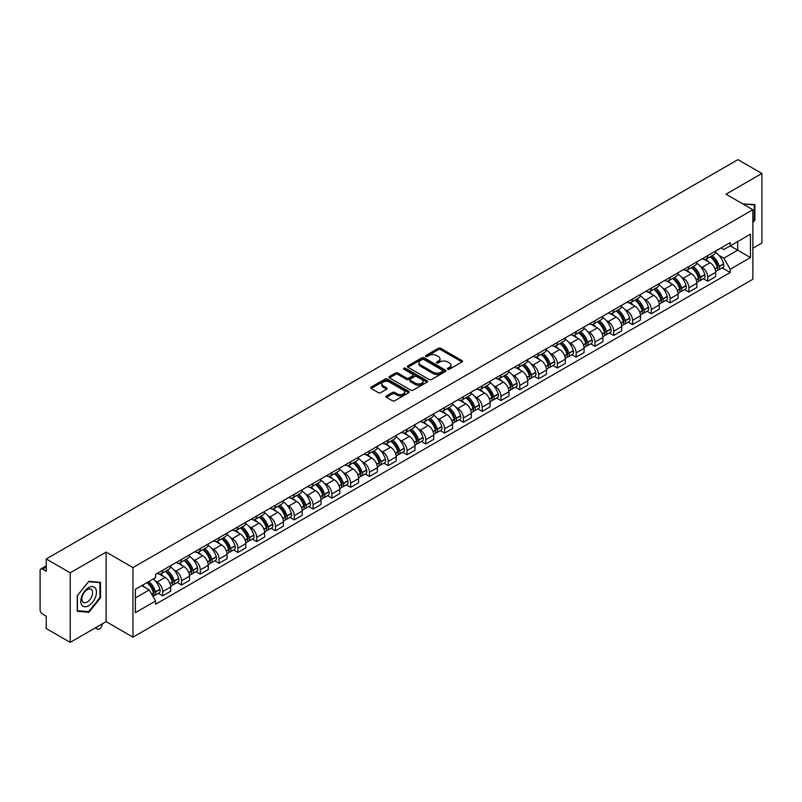 <?xml version="1.0" encoding="UTF-8"?>
<svg xmlns="http://www.w3.org/2000/svg" width="802" height="802" viewBox="0 0 802 802"><rect width="100%" height="100%" fill="white"/><g stroke="black" fill="none" stroke-linecap="round" stroke-linejoin="round"><path stroke-width="1.2" d="M447.777 369.201A1.173 0.672 0 0 0 449.431 369.201L461.992 361.953A1.674 0.962 0 0 0 462.483 361.271A1.674 0.962 0 0 0 461.992 360.579L440.709 348.299A1.674 0.962 0 0 0 438.343 348.299L425.782 355.547A1.173 0.672 0 0 0 427.436 356.509L429.06 355.567A5.353 3.088 0 0 1 436.629 355.567L438.403 356.589A5.353 3.088 0 0 1 439.967 358.775A5.353 3.088 0 0 1 438.403 360.96L436.779 361.892A1.173 0.672 0 0 0 438.433 362.855L440.057 361.913A5.353 3.088 0 0 1 447.626 361.913L449.401 362.935A5.353 3.088 0 0 1 450.965 365.121A5.353 3.088 0 0 1 449.401 367.306L447.777 368.248A1.173 0.672 0 0 0 447.777 369.201L447.777 368.248M386.434 395.947A1.674 0.962 0 0 0 385.942 396.629A1.674 0.962 0 0 0 386.434 397.311L392.409 400.759A1.674 0.962 0 0 0 394.774 400.759L408.719 392.699A1.674 0.962 0 0 0 409.21 392.018A1.674 0.962 0 0 0 408.719 391.336L387.436 379.045A1.674 0.962 0 0 0 385.08 379.045L371.125 387.105A1.674 0.962 0 0 0 370.634 387.787A1.674 0.962 0 0 0 371.125 388.469L378.333 392.629A1.674 0.962 0 0 0 380.699 392.629L386.674 389.191A1.674 0.962 0 0 0 387.165 388.499A1.674 0.962 0 0 0 386.674 387.817L383.095 385.752A4.471 2.586 0 0 1 381.782 383.927A4.471 2.586 0 0 1 384.549 381.541A4.471 2.586 0 0 1 389.421 382.103L403.436 390.193A4.471 2.586 0 0 1 404.739 392.018A4.471 2.586 0 0 1 401.982 394.404A4.471 2.586 0 0 1 397.11 393.842L394.774 392.499A1.674 0.962 0 0 0 392.409 392.499L386.434 395.947L386.434 397.311M132.972 567.595L106.115 552.087L70.215 572.818L46.245 558.974L737.93 159.638L761.9 173.473L726 194.204L752.867 209.713L132.972 567.595L132.972 637.149L752.867 279.256L752.867 209.713M429.18 379.526A1.674 0.962 0 0 0 431.546 379.526L445.501 371.476A1.674 0.962 0 0 0 445.982 370.785A1.674 0.962 0 0 0 445.501 370.103L424.218 357.822A1.674 0.962 0 0 0 421.852 357.822L407.897 365.872A1.674 0.962 0 0 0 407.406 366.554A1.674 0.962 0 0 0 407.897 367.236L429.18 379.526M404.288 369.451A1.173 0.672 0 0 1 405.471 369.622L405.471 368.228L427.115 380.719A1.674 0.962 0 0 1 427.596 381.401A1.674 0.962 0 0 1 427.115 382.083L413.16 390.143A1.674 0.962 0 0 1 410.794 390.143L389.511 377.852L395.476 374.434L395.476 373.04L389.511 376.489A1.674 0.962 0 0 0 389.02 377.171A1.674 0.962 0 0 0 389.511 377.852L389.511 376.489M395.476 374.434A1.674 0.962 0 0 1 397.842 374.434L397.842 373.04A1.674 0.962 0 0 0 395.476 373.04M397.842 373.04L406.474 378.023A1.674 0.962 0 0 0 408.84 378.023L412.799 375.737A1.674 0.962 0 0 0 413.291 375.055A1.674 0.962 0 0 0 412.799 374.374L403.817 369.181A1.173 0.672 0 0 1 405.471 368.228M70.215 572.818L70.215 642.362L46.245 628.527L46.245 616.217L42.506 614.061A3.408 1.965 -120 0 1 40.1 609.881L40.1 570.523A3.408 1.965 -120 0 1 40.802 568.959L46.245 565.821M752.867 248.239L761.9 243.026L761.9 173.473M70.215 642.362L106.115 621.64L132.972 637.149M46.245 558.974L46.245 571.285L42.506 569.129A3.408 1.965 -120 0 0 40.802 568.959M707.695 255.607A7.84 4.521 60 0 1 706.071 259.126L714.021 254.535A7.84 4.521 -120 0 0 715.645 251.026M700.146 266.204L702.151 267.367A7.84 4.521 60 0 1 707.695 276.961L715.645 272.369A7.84 4.521 -120 0 0 710.101 262.775L704.407 259.487M715.645 272.369L715.645 276.62L707.695 281.201L703.384 278.715M706.071 259.126A7.84 4.521 60 0 1 702.211 258.775M707.695 276.961L707.695 281.201M688.898 266.464A7.84 4.521 60 0 1 687.274 269.983L695.224 265.392A7.84 4.521 -120 0 0 696.848 261.873M684.587 289.562L688.898 292.058L696.848 287.467L696.848 283.226A7.84 4.521 -120 0 0 691.314 273.622L685.62 270.334M687.274 269.983A7.84 4.521 60 0 1 683.424 269.622M681.359 277.061L683.364 278.214A7.84 4.521 60 0 1 688.898 287.808L688.898 292.058M670.111 277.312A7.84 4.521 60 0 1 668.487 280.83L676.437 276.239A7.84 4.521 -120 0 0 678.061 272.72M665.8 300.419L670.111 302.905L678.061 298.314L678.061 294.073A7.84 4.521 -120 0 0 672.517 284.469L666.823 281.191M668.487 280.83A7.84 4.521 60 0 1 664.627 280.469M662.562 287.908L664.567 289.061A7.84 4.521 60 0 1 670.111 298.665L670.111 302.905M651.314 288.159A7.84 4.521 60 0 1 649.69 291.677L657.64 287.086A7.84 4.521 -120 0 0 659.264 283.567M647.003 311.266L651.314 313.752L659.264 309.161L659.264 304.92A7.84 4.521 -120 0 0 653.73 295.326L648.036 292.038M649.69 291.677A7.84 4.521 60 0 1 645.841 291.327M643.775 298.755L645.78 299.918A7.84 4.521 60 0 1 651.314 309.512L651.314 313.752M632.527 299.006A7.84 4.521 60 0 1 630.903 302.524L638.853 297.933A7.84 4.521 -120 0 0 640.477 294.414M628.217 322.113L632.527 324.599L640.477 320.008L640.477 315.767A7.84 4.521 -120 0 0 634.933 306.174L629.239 302.885M630.903 302.524A7.84 4.521 60 0 1 627.044 302.174M624.979 309.602L626.984 310.765A7.84 4.521 60 0 1 632.527 320.359L632.527 324.599M613.731 309.863A7.84 4.521 60 0 1 612.106 313.371L620.056 308.79A7.84 4.521 -120 0 0 621.68 305.271M609.42 332.96L613.731 335.457L621.68 330.865L621.68 326.615A7.84 4.521 -120 0 0 616.147 317.021L610.452 313.732M612.106 313.371A7.84 4.521 60 0 1 608.257 313.021M606.192 320.459L608.197 321.612A7.84 4.521 60 0 1 613.731 331.206L613.731 335.457M594.944 320.71A7.84 4.521 60 0 1 593.32 324.229L601.269 319.637A7.84 4.521 -120 0 0 602.893 316.118M590.633 343.807L594.944 346.304L602.893 341.712L602.893 337.472A7.84 4.521 -120 0 0 597.35 327.868L591.655 324.589M593.32 324.229A7.84 4.521 60 0 1 589.46 323.868M587.395 331.306L589.4 332.459A7.84 4.521 60 0 1 594.944 342.063L594.944 346.304M576.147 331.557A7.84 4.521 60 0 1 574.523 335.076L582.473 330.484A7.84 4.521 -120 0 0 584.097 326.965M571.836 354.664L576.147 357.151L584.097 352.559L584.097 348.319A7.84 4.521 -120 0 0 578.563 338.725L572.869 335.437M574.523 335.076A7.84 4.521 60 0 1 570.673 334.725M568.608 342.153L570.613 343.306A7.84 4.521 60 0 1 576.147 352.91L576.147 357.151M557.36 342.404A7.84 4.521 60 0 1 555.736 345.923L563.686 341.331A7.84 4.521 -120 0 0 565.31 337.812M553.049 365.512L557.36 367.998L565.31 363.406L565.31 359.166A7.84 4.521 -120 0 0 559.766 349.572L554.072 346.284M555.736 345.923A7.84 4.521 60 0 1 551.876 345.572M549.811 353L551.816 354.163A7.84 4.521 60 0 1 557.36 363.757L557.36 367.998M538.563 353.251A7.84 4.521 60 0 1 536.939 356.77L544.889 352.188A7.84 4.521 -120 0 0 546.513 348.669M534.252 376.359L538.563 378.845L546.513 374.263L546.513 370.013A7.84 4.521 -120 0 0 540.979 360.419L535.285 357.131M536.939 356.77A7.84 4.521 60 0 1 533.089 356.419M531.024 363.847L533.029 365.01A7.84 4.521 60 0 1 538.563 374.604L538.563 378.845M519.776 364.108A7.84 4.521 60 0 1 518.152 367.627L526.102 363.035A7.84 4.521 -120 0 0 527.726 359.517M515.465 387.206L519.776 389.702L527.726 385.11L527.726 380.87A7.84 4.521 -120 0 0 522.182 371.266L516.488 367.988M518.152 367.627A7.84 4.521 60 0 1 514.293 367.266M512.227 374.704L514.232 375.857A7.84 4.521 60 0 1 519.776 385.461L519.776 389.702M500.979 374.955A7.84 4.521 60 0 1 499.355 378.474L507.305 373.882A7.84 4.521 -120 0 0 508.929 370.364M496.669 398.063L500.979 400.549L508.929 395.957L508.929 391.717A7.84 4.521 -120 0 0 503.395 382.123L497.701 378.835M499.355 378.474A7.84 4.521 60 0 1 495.506 378.123M493.441 385.551L495.446 386.704A7.84 4.521 60 0 1 500.979 396.308L500.979 400.549M482.192 385.802A7.84 4.521 60 0 1 480.568 389.321L488.518 384.729A7.84 4.521 -120 0 0 490.142 381.211M477.882 408.91L482.192 411.396L490.142 406.804L490.142 402.564A7.84 4.521 -120 0 0 484.598 392.97L478.904 389.682M480.568 389.321A7.84 4.521 60 0 1 476.709 388.97M474.644 396.399L476.649 397.561A7.84 4.521 60 0 1 482.192 407.155L482.192 411.396M463.396 396.649A7.84 4.521 60 0 1 461.772 400.168L469.721 395.576A7.84 4.521 -120 0 0 471.345 392.068M459.085 419.757L463.396 422.243L471.345 417.662L471.345 413.411A7.84 4.521 -120 0 0 465.812 403.817L460.117 400.529M461.772 400.168A7.84 4.521 60 0 1 457.922 399.817M455.857 407.246L457.862 408.408A7.84 4.521 60 0 1 463.396 418.002L463.396 422.243M444.609 407.506A7.84 4.521 60 0 1 442.985 411.025L450.935 406.434A7.84 4.521 -120 0 0 452.559 402.915M440.298 430.604L444.609 433.1L452.559 428.509L452.559 424.268A7.84 4.521 -120 0 0 447.015 414.664L441.321 411.376M442.985 411.025A7.84 4.521 60 0 1 439.125 410.664M437.06 418.103L439.065 419.256A7.84 4.521 60 0 1 444.609 428.849L444.609 433.1M425.812 418.353A7.84 4.521 60 0 1 424.188 421.872L432.138 417.281A7.84 4.521 -120 0 0 433.762 413.762M421.501 441.461L425.812 443.947L433.762 439.356L433.762 435.115A7.84 4.521 -120 0 0 428.228 425.511L422.534 422.233M424.188 421.872A7.84 4.521 60 0 1 420.338 421.511M418.273 428.95L420.278 430.103A7.84 4.521 60 0 1 425.812 439.707L425.812 443.947M407.025 429.2A7.84 4.521 60 0 1 405.401 432.719L413.351 428.128A7.84 4.521 -120 0 0 414.975 424.609M402.714 452.308L407.025 454.794L414.975 450.203L414.975 445.962A7.84 4.521 -120 0 0 409.431 436.368L403.737 433.08M405.401 432.719A7.84 4.521 60 0 1 401.541 432.368M399.476 439.797L401.481 440.96A7.84 4.521 60 0 1 407.025 450.554L407.025 454.794M388.228 440.047A7.84 4.521 60 0 1 386.604 443.566L394.554 438.975A7.84 4.521 -120 0 0 396.178 435.456M383.917 463.155L388.228 465.641L396.178 461.05L396.178 456.809A7.84 4.521 -120 0 0 390.644 447.215L384.95 443.927M386.604 443.566A7.84 4.521 60 0 1 382.755 443.215M380.689 450.644L382.694 451.807A7.84 4.521 60 0 1 388.228 461.401L388.228 465.641M369.441 450.904A7.84 4.521 60 0 1 367.817 454.413L375.767 449.832A7.84 4.521 -120 0 0 377.391 446.313M365.131 474.002L369.441 476.498L377.391 471.907L377.391 467.666A7.84 4.521 -120 0 0 371.847 458.062L366.153 454.774M367.817 454.413A7.84 4.521 60 0 1 363.958 454.062M361.892 461.501L363.897 462.654A7.84 4.521 60 0 1 369.441 472.248L369.441 476.498M350.644 461.752A7.84 4.521 60 0 1 349.02 465.27L356.97 460.679A7.84 4.521 -120 0 0 358.594 457.16M346.334 484.849L350.644 487.345L358.594 482.754L358.594 478.513A7.84 4.521 -120 0 0 353.06 468.909L347.366 465.631M349.02 465.27A7.84 4.521 60 0 1 345.171 464.909M343.106 472.348L345.111 473.501A7.84 4.521 60 0 1 350.644 483.105L350.644 487.345M331.858 472.599A7.84 4.521 60 0 1 330.234 476.117L338.183 471.526A7.84 4.521 -120 0 0 339.807 468.007M327.547 495.706L331.858 498.192L339.807 493.601L339.807 489.36A7.84 4.521 -120 0 0 334.264 479.766L328.569 476.478M330.234 476.117A7.84 4.521 60 0 1 326.374 475.766M324.309 483.195L326.314 484.348A7.84 4.521 60 0 1 331.858 493.952L331.858 498.192M313.061 483.446A7.84 4.521 60 0 1 311.437 486.964L319.386 482.373A7.84 4.521 -120 0 0 321.011 478.854M308.75 506.553L313.061 509.039L321.011 504.448L321.011 500.207A7.84 4.521 -120 0 0 315.477 490.613L309.783 487.325M311.437 486.964A7.84 4.521 60 0 1 307.587 486.613M305.522 494.042L307.527 495.205A7.84 4.521 60 0 1 313.061 504.799L313.061 509.039M294.274 494.303A7.84 4.521 60 0 1 292.65 497.811L300.6 493.23A7.84 4.521 -120 0 0 302.224 489.711M289.963 517.4L294.274 519.886L302.224 515.305L302.224 511.054A7.84 4.521 -120 0 0 296.68 501.461L290.986 498.172M292.65 497.811A7.84 4.521 60 0 1 288.79 497.461M286.725 504.889L288.73 506.052A7.84 4.521 60 0 1 294.274 515.646L294.274 519.886M275.477 505.15A7.84 4.521 60 0 1 273.853 508.668L281.803 504.077A7.84 4.521 -120 0 0 283.427 500.558M271.166 528.247L275.477 530.744L283.427 526.152L283.427 521.912A7.84 4.521 -120 0 0 277.893 512.308L272.199 509.029M273.853 508.668A7.84 4.521 60 0 1 270.003 508.308M267.938 515.746L269.943 516.899A7.84 4.521 60 0 1 275.477 526.503L275.477 530.744M256.69 515.997A7.84 4.521 60 0 1 255.066 519.516L263.016 514.924A7.84 4.521 -120 0 0 264.64 511.405M252.379 539.104L256.69 541.591L264.64 536.999L264.64 532.759A7.84 4.521 -120 0 0 259.096 523.165L253.402 519.876M255.066 519.516A7.84 4.521 60 0 1 251.206 519.165M249.141 526.593L251.146 527.746A7.84 4.521 60 0 1 256.69 537.35L256.69 541.591M237.893 526.844A7.84 4.521 60 0 1 236.269 530.363L244.219 525.771A7.84 4.521 -120 0 0 245.843 522.252M233.582 549.951L237.893 552.438L245.843 547.846L245.843 543.606A7.84 4.521 -120 0 0 240.309 534.012L234.615 530.723M236.269 530.363A7.84 4.521 60 0 1 232.42 530.012M230.354 537.44L232.359 538.603A7.84 4.521 60 0 1 237.893 548.197L237.893 552.438M219.106 537.691A7.84 4.521 60 0 1 217.482 541.21L225.432 536.618A7.84 4.521 -120 0 0 227.056 533.109M214.796 560.798L219.106 563.285L227.056 558.703L227.056 554.453A7.84 4.521 -120 0 0 221.512 544.859L215.818 541.571M217.482 541.21A7.84 4.521 60 0 1 213.623 540.859M211.558 548.287L213.563 549.45A7.84 4.521 60 0 1 219.106 559.044L219.106 563.285M200.31 548.548A7.84 4.521 60 0 1 198.685 552.067L206.635 547.475A7.84 4.521 -120 0 0 208.259 543.957M195.999 571.646L200.31 574.142L208.259 569.55L208.259 565.31A7.84 4.521 -120 0 0 202.726 555.706L197.031 552.418M198.685 552.067A7.84 4.521 60 0 1 194.836 551.706M192.771 559.144L194.776 560.297A7.84 4.521 60 0 1 200.31 569.891L200.31 574.142M181.523 559.395A7.84 4.521 60 0 1 179.899 562.914L187.848 558.322A7.84 4.521 -120 0 0 189.472 554.804M177.212 582.503L181.523 584.989L189.472 580.397L189.472 576.157A7.84 4.521 -120 0 0 183.929 566.553L178.234 563.275M179.899 562.914A7.84 4.521 60 0 1 176.039 562.563M173.974 569.991L175.979 571.144A7.84 4.521 60 0 1 181.523 580.748L181.523 584.989M162.726 570.242A7.84 4.521 60 0 1 161.102 573.761L169.052 569.169A7.84 4.521 -120 0 0 170.676 565.651M158.415 593.35L162.726 595.836L170.676 591.244L170.676 587.004A7.84 4.521 -120 0 0 165.142 577.41L159.448 574.122M161.102 573.761A7.84 4.521 60 0 1 157.252 573.41M155.187 580.838L157.192 582.001A7.84 4.521 60 0 1 162.726 591.595L162.726 595.836M721.008 247.928L723.835 249.562L750.451 234.194L737.69 241.562L737.69 250.184L723.835 258.184L718.943 255.357M135.388 597.921L149.242 589.921L155.618 600.979L135.388 612.668L135.388 589.3L155.618 577.61L155.618 574.342L730.221 242.605L730.221 245.873L750.451 257.562L730.221 269.241L723.835 258.184M750.451 234.194L750.451 257.562M155.618 600.979L155.618 604.257L730.221 272.51L730.221 269.241M752.867 222.545L754.852 220.069L754.852 204.57L742.893 203.949L754.251 204.881L754.251 219.898L752.867 221.623M106.115 552.087L106.115 621.64M77.263 611.274L88.882 612.307L100.511 597.851L100.511 582.352L88.882 581.31L77.263 595.776L77.263 611.274M149.242 589.921L141.774 585.61M722.171 267.868L730.221 272.51M754.251 219.718L754.852 220.069M87.659 611.605L88.882 612.307M99.909 597.5L100.511 597.851M448.238 369.371L449.401 368.699A5.353 3.088 0 0 0 450.965 366.514L450.965 365.121M439.967 358.775L439.967 360.168A5.353 3.088 0 0 1 438.403 362.354L437.24 363.015M461.972 361.963L440.709 349.682A1.674 0.962 0 0 0 438.343 349.682L426.243 356.669M445.471 371.486L424.218 359.206A1.674 0.962 0 0 0 421.852 359.206L407.917 367.256M442.544 371.266A1.173 0.672 0 0 0 442.544 370.313L423.857 359.527A1.173 0.672 0 0 0 422.203 359.527L420.489 360.519A5.353 3.088 0 0 0 418.925 362.704A5.353 3.088 0 0 0 420.489 364.88L433.26 372.258A5.353 3.088 0 0 0 440.829 372.258L442.544 371.266L442.544 372.659A1.173 0.672 0 0 0 442.884 372.178L442.884 370.785M418.925 362.704L418.925 364.088A5.353 3.088 0 0 0 420.489 366.273L420.489 364.88M442.544 372.659L440.829 373.652A5.353 3.088 0 0 1 433.26 373.652L420.489 366.273M397.842 374.434L406.474 379.416A1.674 0.962 0 0 0 408.84 379.416L412.799 377.13A1.674 0.962 0 0 0 413.291 376.449L413.291 375.055M405.471 369.622L427.085 382.103M415.436 383.196A4.471 2.586 0 0 0 420.308 383.757A4.471 2.586 0 0 0 423.065 381.371A4.471 2.586 0 0 0 421.762 379.546L416.819 376.689A1.674 0.962 0 0 0 414.454 376.689L410.494 378.985A1.674 0.962 0 0 0 410.012 379.667A1.674 0.962 0 0 0 410.494 380.348L415.436 383.196L415.436 384.589A4.471 2.586 0 0 0 420.308 385.15A4.471 2.586 0 0 0 423.065 382.765L423.065 381.371M410.012 379.667L410.012 381.05A1.674 0.962 0 0 0 410.494 381.742L410.494 380.348M415.436 384.589L410.494 381.742M404.739 392.018L404.739 393.411A4.471 2.586 0 0 1 401.982 395.797A4.471 2.586 0 0 1 397.11 395.236L394.774 393.892A1.674 0.962 0 0 0 392.409 393.892L386.454 397.321M381.782 383.927L381.782 385.321A4.471 2.586 0 0 0 383.095 387.145L383.095 385.752M386.654 389.201L383.095 387.145M408.699 392.719L387.436 380.439A1.674 0.962 0 0 0 385.08 380.439L371.146 388.479L371.125 387.105M710.652 256.48A10.737 6.195 60 0 1 710.702 256.52A10.737 6.195 60 0 1 717.77 266.144L717.83 266.364A2.085 1.203 60 0 1 717.499 268.008A2.085 1.203 60 0 1 717.449 268.028M710.181 256.76A12.942 7.479 60 0 1 717.299 267.437L717.359 267.657A4.301 2.486 60 0 1 716.677 271.036L715.615 271.657M717.419 270.084A4.301 2.486 -120 0 0 718.602 269.923A4.301 2.486 -120 0 0 719.284 266.545L719.224 266.324A12.942 7.479 -120 0 0 712.106 255.648M715.484 252.399A12.942 7.479 60 0 1 723.625 263.788L723.685 264.008A4.301 2.486 60 0 1 723.003 267.387L718.602 269.923M705.76 259.277A12.942 7.479 60 0 1 708.467 261.833M714.762 261.853L716.417 262.805M753.509 204.45L754.251 204.881M95.428 588.237A11.078 6.396 120 0 0 84.731 591.104A11.078 6.396 120 0 0 81.864 605.109A11.078 6.396 120 0 0 92.561 602.242A11.078 6.396 120 0 0 95.428 588.237M91.859 590.072A7.579 4.381 120 0 0 91.007 589.28A7.579 4.381 120 0 0 83.959 592.818A7.579 4.381 120 0 0 82.576 601.62A7.579 4.381 120 0 0 83.428 602.412A7.579 4.381 120 0 0 90.486 598.873A7.579 4.381 120 0 0 91.859 590.072M88.641 611.685L77.383 610.683L77.383 595.665L88.641 581.65L99.909 582.663L99.909 597.68L88.641 611.685M99.157 582.232L99.909 582.663M691.855 267.337A10.737 6.195 60 0 1 691.915 267.367A10.737 6.195 60 0 1 698.973 276.991L699.033 277.221A2.085 1.203 60 0 1 698.712 278.855A2.085 1.203 60 0 1 698.662 278.885M691.384 267.607A12.942 7.479 60 0 1 698.502 278.284L698.572 278.515A4.301 2.486 60 0 1 697.89 281.883L696.818 282.505M698.622 280.941A4.301 2.486 -120 0 0 699.815 280.77A4.301 2.486 -120 0 0 700.497 277.402L700.427 277.171A12.942 7.479 -120 0 0 693.319 266.495M696.687 263.246A12.942 7.479 60 0 1 704.828 274.635L704.888 274.855A4.301 2.486 60 0 1 704.216 278.234L699.815 280.77M686.973 270.134A12.942 7.479 60 0 1 689.68 272.68M695.976 272.7L697.62 273.652M673.068 278.184A10.737 6.195 60 0 1 673.119 278.214A10.737 6.195 60 0 1 680.186 287.848L680.246 288.068A2.085 1.203 60 0 1 679.916 289.702A2.085 1.203 60 0 1 679.865 289.733M672.597 278.454A12.942 7.479 60 0 1 679.715 289.141L679.775 289.362A4.301 2.486 60 0 1 679.093 292.74L678.031 293.352M679.835 291.788A4.301 2.486 -120 0 0 681.018 291.627A4.301 2.486 -120 0 0 681.7 288.249L681.64 288.028A12.942 7.479 -120 0 0 674.522 277.342M677.901 274.094A12.942 7.479 60 0 1 686.041 285.482L686.101 285.712A4.301 2.486 60 0 1 685.419 289.081L681.018 291.627M668.176 280.981A12.942 7.479 60 0 1 670.883 283.527M677.179 283.547L678.833 284.499M654.272 289.031A10.737 6.195 60 0 1 654.332 289.061A10.737 6.195 60 0 1 661.389 298.695L661.449 298.915A2.085 1.203 60 0 1 661.129 300.56A2.085 1.203 60 0 1 661.079 300.58M653.8 289.301A12.942 7.479 60 0 1 660.918 299.988L660.988 300.209A4.301 2.486 60 0 1 660.307 303.587L659.234 304.209M661.038 302.635A4.301 2.486 -120 0 0 662.231 302.474A4.301 2.486 -120 0 0 662.913 299.096L662.843 298.875A12.942 7.479 -120 0 0 655.735 288.189M659.104 284.941A12.942 7.479 60 0 1 667.244 296.339L667.304 296.56A4.301 2.486 60 0 1 666.632 299.938L662.231 302.474M649.389 291.828A12.942 7.479 60 0 1 652.096 294.384M658.392 294.394L660.036 295.347M635.485 299.878A10.737 6.195 60 0 1 635.535 299.918A10.737 6.195 60 0 1 642.602 309.542L642.663 309.762A2.085 1.203 60 0 1 642.332 311.407A2.085 1.203 60 0 1 642.282 311.427M635.014 300.148A12.942 7.479 60 0 1 642.131 310.835L642.191 311.056A4.301 2.486 60 0 1 641.51 314.434L640.447 315.056M642.252 313.482A4.301 2.486 -120 0 0 643.435 313.321A4.301 2.486 -120 0 0 644.116 309.943L644.056 309.722A12.942 7.479 -120 0 0 636.938 299.036M640.317 295.798A12.942 7.479 60 0 1 648.457 307.186L648.517 307.407A4.301 2.486 60 0 1 647.836 310.785L643.435 313.321M630.593 302.675A12.942 7.479 60 0 1 633.299 305.231M639.595 305.251L641.249 306.204M616.688 310.735A10.737 6.195 60 0 1 616.748 310.765A10.737 6.195 60 0 1 623.806 320.389L623.866 320.62A2.085 1.203 60 0 1 623.545 322.254A2.085 1.203 60 0 1 623.495 322.284M616.217 311.006A12.942 7.479 60 0 1 623.334 321.682L623.405 321.903A4.301 2.486 60 0 1 622.723 325.281L621.65 325.903M623.455 324.329A4.301 2.486 -120 0 0 624.648 324.168A4.301 2.486 -120 0 0 625.329 320.79L625.259 320.569A12.942 7.479 -120 0 0 618.152 309.893M621.52 306.645A12.942 7.479 60 0 1 629.66 318.033L629.72 318.254A4.301 2.486 60 0 1 629.049 321.632L624.648 324.168M611.806 313.522A12.942 7.479 60 0 1 614.512 316.078M620.808 316.098L622.452 317.051M597.901 321.582A10.737 6.195 60 0 1 597.951 321.612A10.737 6.195 60 0 1 605.019 331.246L605.079 331.467A2.085 1.203 60 0 1 604.748 333.101A2.085 1.203 60 0 1 604.698 333.131M597.43 321.853A12.942 7.479 60 0 1 604.548 332.539L604.608 332.76A4.301 2.486 60 0 1 603.926 336.138L602.863 336.75M604.668 335.186A4.301 2.486 -120 0 0 605.851 335.025A4.301 2.486 -120 0 0 606.533 331.647L606.472 331.427A12.942 7.479 -120 0 0 599.355 320.74M602.733 317.492A12.942 7.479 60 0 1 610.873 328.88L610.934 329.101A4.301 2.486 60 0 1 610.252 332.479L605.851 335.025M593.009 324.379A12.942 7.479 60 0 1 595.716 326.925M602.011 326.945L603.665 327.898M579.104 332.429A10.737 6.195 60 0 1 579.164 332.459A10.737 6.195 60 0 1 586.222 342.093L586.282 342.314A2.085 1.203 60 0 1 585.961 343.958A2.085 1.203 60 0 1 585.911 343.978M578.633 332.7A12.942 7.479 60 0 1 585.751 343.386L585.821 343.607A4.301 2.486 60 0 1 585.139 346.985L584.067 347.597M585.871 346.033A4.301 2.486 -120 0 0 587.064 345.873A4.301 2.486 -120 0 0 587.746 342.494L587.676 342.274A12.942 7.479 -120 0 0 580.568 331.587M583.936 328.339A12.942 7.479 60 0 1 592.077 339.737L592.137 339.958A4.301 2.486 60 0 1 591.465 343.336L587.064 345.873M574.222 335.226A12.942 7.479 60 0 1 576.929 337.782M583.224 337.792L584.869 338.745M560.317 343.276A10.737 6.195 60 0 1 560.367 343.306A10.737 6.195 60 0 1 567.435 352.94L567.495 353.161A2.085 1.203 60 0 1 567.164 354.805A2.085 1.203 60 0 1 567.114 354.825M559.846 343.547A12.942 7.479 60 0 1 566.964 354.233L567.024 354.454A4.301 2.486 60 0 1 566.342 357.832L565.28 358.454M567.084 356.88A4.301 2.486 -120 0 0 568.267 356.72A4.301 2.486 -120 0 0 568.949 353.341L568.889 353.121A12.942 7.479 -120 0 0 561.771 342.434M565.149 339.196A12.942 7.479 60 0 1 573.29 350.584L573.35 350.805A4.301 2.486 60 0 1 572.668 354.183L568.267 356.72M555.425 346.073A12.942 7.479 60 0 1 558.132 348.629M564.428 348.649L566.082 349.602M541.52 354.133A10.737 6.195 60 0 1 541.581 354.163A10.737 6.195 60 0 1 548.638 363.787L548.698 364.018A2.085 1.203 60 0 1 548.378 365.652A2.085 1.203 60 0 1 548.327 365.672M541.049 354.404A12.942 7.479 60 0 1 548.167 365.08L548.237 365.301A4.301 2.486 60 0 1 547.555 368.679L546.483 369.301M548.287 367.727A4.301 2.486 -120 0 0 549.48 367.567A4.301 2.486 -120 0 0 550.162 364.188L550.092 363.968A12.942 7.479 -120 0 0 542.984 353.291M546.352 350.043A12.942 7.479 60 0 1 554.493 361.431L554.553 361.652A4.301 2.486 60 0 1 553.881 365.03L549.48 367.567M536.638 356.92A12.942 7.479 60 0 1 539.345 359.476M545.641 359.497L547.285 360.449M522.734 364.98A10.737 6.195 60 0 1 522.784 365.01A10.737 6.195 60 0 1 529.851 374.644L529.911 374.865A2.085 1.203 60 0 1 529.581 376.499A2.085 1.203 60 0 1 529.531 376.529M522.262 365.251A12.942 7.479 60 0 1 529.38 375.927L529.44 376.158A4.301 2.486 60 0 1 528.759 379.536L527.696 380.148M529.5 378.584A4.301 2.486 -120 0 0 530.693 378.424A4.301 2.486 -120 0 0 531.365 375.045L531.305 374.815A12.942 7.479 -120 0 0 524.187 364.138M527.566 360.89A12.942 7.479 60 0 1 535.706 372.278L535.766 372.499A4.301 2.486 60 0 1 535.084 375.877L530.693 378.424M517.841 367.777A12.942 7.479 60 0 1 520.548 370.323M526.844 370.344L528.498 371.296M503.937 375.827A10.737 6.195 60 0 1 503.997 375.857A10.737 6.195 60 0 1 511.054 385.491L511.115 385.712A2.085 1.203 60 0 1 510.794 387.346A2.085 1.203 60 0 1 510.744 387.376M503.466 376.098A12.942 7.479 60 0 1 510.583 386.785L510.653 387.005A4.301 2.486 60 0 1 509.972 390.384L508.899 390.995M510.704 389.431A4.301 2.486 -120 0 0 511.897 389.271A4.301 2.486 -120 0 0 512.578 385.892L512.508 385.672A12.942 7.479 -120 0 0 505.4 374.985M508.769 371.737A12.942 7.479 60 0 1 516.909 383.125L516.969 383.356A4.301 2.486 60 0 1 516.298 386.734L511.897 389.271M499.055 378.624A12.942 7.479 60 0 1 501.761 381.171M508.057 381.191L509.701 382.143M485.15 386.674A10.737 6.195 60 0 1 485.2 386.704A10.737 6.195 60 0 1 492.268 396.338L492.328 396.559A2.085 1.203 60 0 1 491.997 398.203A2.085 1.203 60 0 1 491.947 398.223M484.679 386.945A12.942 7.479 60 0 1 491.796 397.632L491.857 397.852A4.301 2.486 60 0 1 491.175 401.231L490.112 401.852M491.917 400.278A4.301 2.486 -120 0 0 493.11 400.118A4.301 2.486 -120 0 0 493.781 396.739L493.721 396.519A12.942 7.479 -120 0 0 486.603 385.832M489.982 382.594A12.942 7.479 60 0 1 498.122 393.982L498.182 394.203A4.301 2.486 60 0 1 497.501 397.581L493.11 400.118M480.258 389.471A12.942 7.479 60 0 1 482.964 392.028M489.26 392.038L490.914 393M466.353 397.531A10.737 6.195 60 0 1 466.413 397.561A10.737 6.195 60 0 1 473.471 407.185L473.531 407.406A2.085 1.203 60 0 1 473.21 409.05A2.085 1.203 60 0 1 473.16 409.07M465.882 397.802A12.942 7.479 60 0 1 473 408.479L473.07 408.699A4.301 2.486 60 0 1 472.388 412.078L471.315 412.699M473.12 411.125A4.301 2.486 -120 0 0 474.313 410.965A4.301 2.486 -120 0 0 474.995 407.586L474.924 407.366A12.942 7.479 -120 0 0 467.817 396.689M471.185 393.441A12.942 7.479 60 0 1 479.325 404.83L479.385 405.05A4.301 2.486 60 0 1 478.714 408.429L474.313 410.965M461.471 400.318A12.942 7.479 60 0 1 464.178 402.875M470.473 402.895L472.117 403.847M447.566 408.378A10.737 6.195 60 0 1 447.616 408.408A10.737 6.195 60 0 1 454.684 418.042L454.744 418.263A2.085 1.203 60 0 1 454.413 419.897A2.085 1.203 60 0 1 454.363 419.927M447.095 408.649A12.942 7.479 60 0 1 454.213 419.326L454.273 419.556A4.301 2.486 60 0 1 453.591 422.925L452.528 423.546M454.333 421.982A4.301 2.486 -120 0 0 455.526 421.812A4.301 2.486 -120 0 0 456.198 418.443L456.137 418.213A12.942 7.479 -120 0 0 449.02 407.536M452.398 404.288A12.942 7.479 60 0 1 460.538 415.677L460.599 415.897A4.301 2.486 60 0 1 459.917 419.276L455.526 421.812M442.674 411.175A12.942 7.479 60 0 1 445.381 413.722M451.676 413.742L453.33 414.694M428.769 419.225A10.737 6.195 60 0 1 428.829 419.256A10.737 6.195 60 0 1 435.887 428.89L435.947 429.11A2.085 1.203 60 0 1 435.626 430.744A2.085 1.203 60 0 1 435.576 430.774M428.298 419.496A12.942 7.479 60 0 1 435.416 430.183L435.486 430.403A4.301 2.486 60 0 1 434.804 433.782L433.732 434.393M435.536 432.829A4.301 2.486 -120 0 0 436.729 432.669A4.301 2.486 -120 0 0 437.411 429.291L437.341 429.07A12.942 7.479 -120 0 0 430.233 418.383M433.601 415.135A12.942 7.479 60 0 1 441.742 426.524L441.802 426.754A4.301 2.486 60 0 1 441.13 430.123L436.729 432.669M423.887 422.022A12.942 7.479 60 0 1 426.594 424.569M432.89 424.589L434.534 425.541M409.982 430.072A10.737 6.195 60 0 1 410.033 430.103A10.737 6.195 60 0 1 417.1 439.737L417.16 439.957A2.085 1.203 60 0 1 416.829 441.601A2.085 1.203 60 0 1 416.779 441.621M409.511 430.343A12.942 7.479 60 0 1 416.629 441.03L416.689 441.25A4.301 2.486 60 0 1 416.007 444.629L414.945 445.25M416.749 443.676A4.301 2.486 -120 0 0 417.942 443.516A4.301 2.486 -120 0 0 418.614 440.138L418.554 439.917A12.942 7.479 -120 0 0 411.436 429.23M414.814 425.982A12.942 7.479 60 0 1 422.955 437.381L423.015 437.601A4.301 2.486 60 0 1 422.333 440.98L417.942 443.516M405.09 432.869A12.942 7.479 60 0 1 407.797 435.426M414.093 435.436L415.747 436.388M391.186 440.92A10.737 6.195 60 0 1 391.246 440.96A10.737 6.195 60 0 1 398.303 450.584L398.363 450.804A2.085 1.203 60 0 1 398.043 452.448A2.085 1.203 60 0 1 397.993 452.468M390.714 441.19A12.942 7.479 60 0 1 397.832 451.877L397.902 452.097A4.301 2.486 60 0 1 397.221 455.476L396.148 456.097M397.952 454.523A4.301 2.486 -120 0 0 399.145 454.363A4.301 2.486 -120 0 0 399.827 450.985L399.757 450.764A12.942 7.479 -120 0 0 392.649 440.077M396.018 436.839A12.942 7.479 60 0 1 404.158 448.228L404.218 448.448A4.301 2.486 60 0 1 403.546 451.827L399.145 454.363M386.303 443.717A12.942 7.479 60 0 1 389.01 446.273M395.306 446.293L396.95 447.245M372.399 451.777A10.737 6.195 60 0 1 372.449 451.807A10.737 6.195 60 0 1 379.516 461.431L379.577 461.661A2.085 1.203 60 0 1 379.246 463.295A2.085 1.203 60 0 1 379.196 463.325M371.927 452.047A12.942 7.479 60 0 1 379.045 462.724L379.105 462.944A4.301 2.486 60 0 1 378.424 466.323L377.361 466.944M379.166 465.381A4.301 2.486 -120 0 0 380.359 465.21A4.301 2.486 -120 0 0 381.03 461.832L380.97 461.611A12.942 7.479 -120 0 0 373.852 450.935M377.231 447.686A12.942 7.479 60 0 1 385.371 459.075L385.431 459.295A4.301 2.486 60 0 1 384.749 462.674L380.359 465.21M367.506 454.564A12.942 7.479 60 0 1 370.213 457.12M376.509 457.14L378.163 458.092M353.602 462.624A10.737 6.195 60 0 1 353.662 462.654A10.737 6.195 60 0 1 360.72 472.288L360.78 472.508A2.085 1.203 60 0 1 360.459 474.142A2.085 1.203 60 0 1 360.409 474.172M353.131 462.894A12.942 7.479 60 0 1 360.248 473.581L360.319 473.802A4.301 2.486 60 0 1 359.637 477.18L358.564 477.791M360.369 476.228A4.301 2.486 -120 0 0 361.562 476.067A4.301 2.486 -120 0 0 362.243 472.689L362.173 472.468A12.942 7.479 -120 0 0 355.065 461.782M358.434 458.533A12.942 7.479 60 0 1 366.574 469.922L366.634 470.152A4.301 2.486 60 0 1 365.963 473.521L361.562 476.067M348.72 465.421A12.942 7.479 60 0 1 351.426 467.967M357.722 467.987L359.366 468.939M334.815 473.471A10.737 6.195 60 0 1 334.865 473.501A10.737 6.195 60 0 1 341.933 483.135L341.993 483.355A2.085 1.203 60 0 1 341.662 484.999A2.085 1.203 60 0 1 341.612 485.02M334.344 473.741A12.942 7.479 60 0 1 341.462 484.428L341.522 484.649A4.301 2.486 60 0 1 340.84 488.027L339.777 488.639M341.582 487.075A4.301 2.486 -120 0 0 342.775 486.914A4.301 2.486 -120 0 0 343.446 483.536L343.386 483.315A12.942 7.479 -120 0 0 336.269 472.629M339.647 469.381A12.942 7.479 60 0 1 347.787 480.779L347.847 481A4.301 2.486 60 0 1 347.166 484.378L342.775 486.914M329.923 476.268A12.942 7.479 60 0 1 332.63 478.824M338.925 478.834L340.579 479.786M316.018 484.318A10.737 6.195 60 0 1 316.078 484.348A10.737 6.195 60 0 1 323.136 493.982L323.196 494.202A2.085 1.203 60 0 1 322.875 495.847A2.085 1.203 60 0 1 322.825 495.867M315.547 484.588A12.942 7.479 60 0 1 322.665 495.275L322.735 495.496A4.301 2.486 60 0 1 322.053 498.874L320.98 499.496M322.785 497.922A4.301 2.486 -120 0 0 323.978 497.761A4.301 2.486 -120 0 0 324.66 494.383L324.589 494.162A12.942 7.479 -120 0 0 317.482 483.476M320.85 480.238A12.942 7.479 60 0 1 328.99 491.626L329.051 491.847A4.301 2.486 60 0 1 328.379 495.225L323.978 497.761M311.136 487.115A12.942 7.479 60 0 1 313.843 489.671M320.138 489.691L321.782 490.644M297.231 495.175A10.737 6.195 60 0 1 297.281 495.205A10.737 6.195 60 0 1 304.349 504.829L304.409 505.059A2.085 1.203 60 0 1 304.078 506.694A2.085 1.203 60 0 1 304.028 506.714M296.76 495.446A12.942 7.479 60 0 1 303.878 506.122L303.938 506.343A4.301 2.486 60 0 1 303.256 509.721L302.194 510.343M303.998 508.769A4.301 2.486 -120 0 0 305.191 508.608A4.301 2.486 -120 0 0 305.863 505.23L305.803 505.009A12.942 7.479 -120 0 0 298.685 494.333M302.063 491.085A12.942 7.479 60 0 1 310.204 502.473L310.264 502.694A4.301 2.486 60 0 1 309.582 506.072L305.191 508.608M292.339 497.962A12.942 7.479 60 0 1 295.046 500.518M301.341 500.538L302.996 501.491M278.434 506.022A10.737 6.195 60 0 1 278.495 506.052A10.737 6.195 60 0 1 285.552 515.686L285.612 515.907A2.085 1.203 60 0 1 285.291 517.541A2.085 1.203 60 0 1 285.241 517.571M277.963 506.293A12.942 7.479 60 0 1 285.081 516.969L285.151 517.2A4.301 2.486 60 0 1 284.469 520.578L283.397 521.19M285.201 519.626A4.301 2.486 -120 0 0 286.394 519.465A4.301 2.486 -120 0 0 287.076 516.087L287.006 515.856A12.942 7.479 -120 0 0 279.898 505.18M283.266 501.932A12.942 7.479 60 0 1 291.407 513.32L291.467 513.541A4.301 2.486 60 0 1 290.795 516.919L286.394 519.465M273.552 508.819A12.942 7.479 60 0 1 276.259 511.365M282.555 511.385L284.199 512.338M259.647 516.869A10.737 6.195 60 0 1 259.698 516.899A10.737 6.195 60 0 1 266.765 526.533L266.825 526.754A2.085 1.203 60 0 1 266.495 528.388A2.085 1.203 60 0 1 266.444 528.418M259.176 517.14A12.942 7.479 60 0 1 266.294 527.826L266.354 528.047A4.301 2.486 60 0 1 265.673 531.425L264.61 532.037M266.414 530.473A4.301 2.486 -120 0 0 267.607 530.312A4.301 2.486 -120 0 0 268.279 526.934L268.219 526.713A12.942 7.479 -120 0 0 261.101 516.027M264.48 512.779A12.942 7.479 60 0 1 272.62 524.167L272.68 524.398A4.301 2.486 60 0 1 271.998 527.776L267.607 530.312M254.755 519.666A12.942 7.479 60 0 1 257.462 522.212M263.758 522.232L265.412 523.185M240.851 527.716A10.737 6.195 60 0 1 240.911 527.746A10.737 6.195 60 0 1 247.968 537.38L248.029 537.601A2.085 1.203 60 0 1 247.708 539.245A2.085 1.203 60 0 1 247.658 539.265M240.379 527.987A12.942 7.479 60 0 1 247.497 538.673L247.567 538.894A4.301 2.486 60 0 1 246.886 542.272L245.813 542.894M247.617 541.32A4.301 2.486 -120 0 0 248.81 541.16A4.301 2.486 -120 0 0 249.492 537.781L249.422 537.561A12.942 7.479 -120 0 0 242.314 526.874M245.683 523.636A12.942 7.479 60 0 1 253.823 535.024L253.883 535.245A4.301 2.486 60 0 1 253.211 538.623L248.81 541.16M235.968 530.513A12.942 7.479 60 0 1 238.675 533.069M244.971 533.079L246.615 534.042M222.064 538.573A10.737 6.195 60 0 1 222.114 538.603A10.737 6.195 60 0 1 229.182 548.227L229.242 548.448A2.085 1.203 60 0 1 228.911 550.092A2.085 1.203 60 0 1 228.861 550.112M221.593 538.844A12.942 7.479 60 0 1 228.71 549.52L228.77 549.741A4.301 2.486 60 0 1 228.089 553.119L227.026 553.741M228.831 552.167A4.301 2.486 -120 0 0 230.024 552.007A4.301 2.486 -120 0 0 230.695 548.628L230.635 548.408A12.942 7.479 -120 0 0 223.517 537.731M226.896 534.483A12.942 7.479 60 0 1 235.036 545.871L235.096 546.092A4.301 2.486 60 0 1 234.415 549.47L230.024 552.007M217.172 541.36A12.942 7.479 60 0 1 219.878 543.916M226.174 543.936L227.828 544.889M203.267 549.42A10.737 6.195 60 0 1 203.327 549.45A10.737 6.195 60 0 1 210.385 559.084L210.445 559.305A2.085 1.203 60 0 1 210.124 560.939A2.085 1.203 60 0 1 210.074 560.969M202.796 549.691A12.942 7.479 60 0 1 209.913 560.367L209.984 560.598A4.301 2.486 60 0 1 209.302 563.966L208.229 564.588M210.034 563.024A4.301 2.486 -120 0 0 211.227 562.854A4.301 2.486 -120 0 0 211.908 559.485L211.838 559.255A12.942 7.479 -120 0 0 204.731 548.578M208.099 545.33A12.942 7.479 60 0 1 216.239 556.718L216.299 556.939A4.301 2.486 60 0 1 215.628 560.317L211.227 562.854M198.385 552.217A12.942 7.479 60 0 1 201.091 554.763M207.387 554.784L209.031 555.736M184.48 560.267A10.737 6.195 60 0 1 184.53 560.297A10.737 6.195 60 0 1 191.598 569.931L191.658 570.152A2.085 1.203 60 0 1 191.327 571.786A2.085 1.203 60 0 1 191.277 571.816M184.009 560.538A12.942 7.479 60 0 1 191.127 571.224L191.187 571.445A4.301 2.486 60 0 1 190.505 574.823L189.442 575.435M191.247 573.871A4.301 2.486 -120 0 0 192.44 573.711A4.301 2.486 -120 0 0 193.112 570.332L193.051 570.112A12.942 7.479 -120 0 0 185.934 559.425M189.312 556.177A12.942 7.479 60 0 1 197.452 567.565L197.513 567.796A4.301 2.486 60 0 1 196.831 571.174L192.44 573.711M179.588 563.064A12.942 7.479 60 0 1 182.295 565.611M188.59 565.631L190.244 566.583M165.683 571.114A10.737 6.195 60 0 1 165.743 571.144A10.737 6.195 60 0 1 172.801 580.778L172.861 580.999A2.085 1.203 60 0 1 172.54 582.643A2.085 1.203 60 0 1 172.49 582.663M165.212 571.385A12.942 7.479 60 0 1 172.33 582.072L172.4 582.292A4.301 2.486 60 0 1 171.718 585.671L170.646 586.292M172.45 584.718A4.301 2.486 -120 0 0 173.643 584.558A4.301 2.486 -120 0 0 174.325 581.179L174.255 580.959A12.942 7.479 -120 0 0 167.147 570.272M170.515 567.024A12.942 7.479 60 0 1 178.656 578.422L178.716 578.643A4.301 2.486 60 0 1 178.044 582.021L173.643 584.558M160.801 573.911A12.942 7.479 60 0 1 163.508 576.468M169.803 576.478L171.448 577.43M147.468 582.322A10.737 6.195 60 0 1 154.014 591.625L154.074 591.846A2.085 1.203 60 0 1 153.743 593.49A2.085 1.203 60 0 1 153.693 593.51M96.721 627.064L96.721 627.415A3.83 2.216 120 0 0 97.513 629.169A3.83 2.216 120 0 0 100.461 628.136A3.83 2.216 120 0 0 102.135 624.287L102.135 623.936M97.513 629.169L95.949 628.267A3.83 2.216 -60 0 1 95.468 627.786M146.926 582.633A12.942 7.479 60 0 1 153.543 592.919L153.603 593.139A4.301 2.486 60 0 1 153.012 596.467M153.663 595.565A4.301 2.486 -120 0 0 154.856 595.405A4.301 2.486 -120 0 0 155.528 592.026L155.468 591.806A12.942 7.479 -120 0 0 148.851 581.52M153.252 578.984A12.942 7.479 60 0 1 159.869 589.269L159.929 589.49A4.301 2.486 60 0 1 159.247 592.868L154.856 595.405M142.535 585.169A12.942 7.479 60 0 1 144.711 587.315M151.007 587.335L152.661 588.287M181.523 580.748L189.472 576.157M200.31 569.891L208.259 565.31M219.106 559.044L227.056 554.453M237.893 548.197L245.843 543.606M256.69 537.35L264.64 532.759M275.477 526.503L283.427 521.912M294.274 515.646L302.224 511.054M313.061 504.799L321.011 500.207M331.858 493.952L339.807 489.36M350.644 483.105L358.594 478.513M369.441 472.248L377.391 467.666M388.228 461.401L396.178 456.809M407.025 450.554L414.975 445.962M425.812 439.707L433.762 435.115M444.609 428.849L452.559 424.268M463.396 418.002L471.345 413.411M482.192 407.155L490.142 402.564M500.979 396.308L508.929 391.717M519.776 385.461L527.726 380.87M538.563 374.604L546.513 370.013M557.36 363.757L565.31 359.166M576.147 352.91L584.097 348.319M594.944 342.063L602.893 337.472M613.731 331.206L621.68 326.615M632.527 320.359L640.477 315.767M651.314 309.512L659.264 304.92M670.111 298.665L678.061 294.073M688.898 287.808L696.848 283.226M162.726 591.595L170.676 587.004M157.192 582.001L165.142 577.41M175.979 571.144L183.929 566.553M194.776 560.297L202.726 555.706M213.563 549.45L221.512 544.859M232.359 538.603L240.309 534.012M251.146 527.746L259.096 523.165M269.943 516.899L277.893 512.308M288.73 506.052L296.68 501.461M307.527 495.205L315.477 490.613M326.314 484.348L334.264 479.766M345.111 473.501L353.06 468.909M363.897 462.654L371.847 458.062M382.694 451.807L390.644 447.215M401.481 440.96L409.431 436.368M420.278 430.103L428.228 425.511M439.065 419.256L447.015 414.664M457.862 408.408L465.812 403.817M476.649 397.561L484.598 392.97M495.446 386.704L503.395 382.123M514.232 375.857L522.182 371.266M533.029 365.01L540.979 360.419M551.816 354.163L559.766 349.572M570.613 343.306L578.563 338.725M589.4 332.459L597.35 327.868M608.197 321.612L616.147 317.021M626.984 310.765L634.933 306.174M645.78 299.918L653.73 295.326M664.567 289.061L672.517 284.469M683.364 278.214L691.314 273.622M702.151 267.367L710.101 262.775M46.245 566.974L42.506 569.129M449.401 368.699L449.401 367.306M436.779 362.855L436.779 361.892M438.403 362.354L438.403 360.96M425.782 356.509L425.782 355.547M438.343 349.682L438.343 348.299M440.709 349.682L440.709 348.299M461.992 361.953L461.992 360.579M407.897 367.236L407.897 365.872M421.852 359.206L421.852 357.822M424.218 359.206L424.218 357.822M445.501 371.476L445.501 370.103M433.26 373.652L433.26 372.258M440.829 373.652L440.829 372.258M406.474 379.416L406.474 378.023M408.84 379.416L408.84 378.023M412.799 377.13L412.799 375.737M427.115 382.083L427.115 380.719M392.409 393.892L392.409 392.499M394.774 393.892L394.774 392.499M397.11 395.236L397.11 393.842M386.674 389.191L386.674 387.817M385.08 380.439L385.08 379.045M387.436 380.439L387.436 379.045M408.719 392.699L408.719 391.336M715.003 269.021L717.359 267.657M719.284 266.545L723.685 264.008M719.224 266.324L723.625 263.788M714.923 268.81L717.93 267.056M696.216 279.868L698.572 278.515M700.497 277.402L704.888 274.855M700.427 277.171L704.828 274.635M696.136 279.657L699.143 277.903M677.419 290.715L679.775 289.362M681.7 288.249L686.101 285.712M681.64 288.028L686.041 285.482M677.339 290.504L680.347 288.75M658.632 301.572L660.988 300.209M662.913 299.096L667.304 296.56M662.843 298.875L667.244 296.339M660.918 299.968L661.56 299.597M658.552 301.351L660.918 299.988M639.836 312.419L642.191 311.056M644.116 309.943L648.517 307.407M644.056 309.722L648.457 307.186M642.121 310.815L642.763 310.454M639.755 312.209L642.131 310.835M621.049 323.266L623.405 321.903M625.329 320.79L629.72 318.254M625.259 320.569L629.66 318.033M623.334 321.672L623.976 321.301M620.969 323.056L623.334 321.682M602.252 334.113L604.608 332.76M606.533 331.647L610.934 329.101M606.472 331.427L610.873 328.88M602.172 333.903L605.179 332.148M583.465 344.97L585.821 343.607M587.746 342.494L592.137 339.958M587.676 342.274L592.077 339.737M585.751 343.366L586.392 342.995M583.385 344.75L585.751 343.386M564.668 355.817L567.024 354.454M568.949 353.341L573.35 350.805M568.889 353.121L573.29 350.584M564.588 355.607L567.595 353.842M545.881 366.664L548.237 365.301M550.162 364.188L554.553 361.652M550.092 363.968L554.493 361.431M545.801 366.454L548.809 364.699M527.084 377.511L529.44 376.158M531.365 375.045L535.766 372.499M531.305 374.815L535.706 372.278M527.004 377.301L530.012 375.547M508.298 388.368L510.653 387.005M512.578 385.892L516.969 383.356M512.508 385.672L516.909 383.125M508.217 388.148L511.225 386.394M489.501 399.216L491.857 397.852M493.781 396.739L498.182 394.203M493.721 396.519L498.122 393.982M491.786 397.612L492.428 397.241M489.42 398.995L491.796 397.632M470.714 410.063L473.07 408.699M474.995 407.586L479.385 405.05M474.924 407.366L479.325 404.83M470.634 409.852L473.641 408.098M451.917 420.91L454.273 419.556M456.198 418.443L460.599 415.897M456.137 418.213L460.538 415.677M454.203 419.316L454.844 418.945M451.837 420.699L454.213 419.326M433.13 431.757L435.486 430.403M437.411 429.291L441.802 426.754M437.341 429.07L441.742 426.524M433.05 431.546L436.057 429.792M414.333 442.614L416.689 441.25M418.614 440.138L423.015 437.601M418.554 439.917L422.955 437.381M416.619 441.01L417.261 440.639M414.253 442.393L416.629 441.03M395.546 453.461L397.902 452.097M399.827 450.985L404.218 448.448M399.757 450.764L404.158 448.228M395.466 453.25L398.474 451.496M376.75 464.308L379.105 462.944M381.03 461.832L385.431 459.295M380.97 461.611L385.371 459.075M376.669 464.097L379.677 462.343M357.963 475.155L360.319 473.802M362.243 472.689L366.634 470.152M362.173 472.468L366.574 469.922M357.882 474.944L360.89 473.19M339.166 486.012L341.522 484.649M343.446 483.536L347.847 481M343.386 483.315L347.787 480.779M339.086 485.791L342.093 484.037M320.379 496.859L322.735 495.496M324.66 494.383L329.051 491.847M324.589 494.162L328.99 491.626M322.665 495.255L323.306 494.884M320.299 496.649L322.665 495.275M301.582 507.706L303.938 506.343M305.863 505.23L310.264 502.694M305.803 505.009L310.204 502.473M301.502 507.496L304.509 505.741M282.795 518.553L285.151 517.2M287.076 516.087L291.467 513.541M287.006 515.856L291.407 513.32M285.081 516.959L285.723 516.588M282.715 518.343L285.081 516.969M263.998 529.41L266.354 528.047M268.279 526.934L272.68 524.398M268.219 526.713L272.62 524.167M266.284 527.806L266.926 527.435M263.918 529.19L266.294 527.826M245.211 540.257L247.567 538.894M249.492 537.781L253.883 535.245M249.422 537.561L253.823 535.024M247.497 538.653L248.139 538.282M245.131 540.037L247.497 538.673M226.415 551.104L228.77 549.741M230.695 548.628L235.096 546.092M230.635 548.408L235.036 545.871M226.334 550.894L229.342 549.139M207.628 561.951L209.984 560.598M211.908 559.485L216.299 556.939M211.838 559.255L216.239 556.718M207.548 561.741L210.555 559.986M188.831 572.798L191.187 571.445M193.112 570.332L197.513 567.796M193.051 570.112L197.452 567.565M188.751 572.588L191.758 570.834M170.044 583.655L172.4 582.292M174.325 581.179L178.716 578.643M174.255 580.959L178.656 578.422M169.964 583.435L172.971 581.681M151.718 594.232L153.603 593.139M155.528 592.026L159.929 589.49M155.468 591.806L159.869 589.269M153.533 592.899L154.174 592.538M151.608 594.031L153.543 592.919"/></g></svg>
